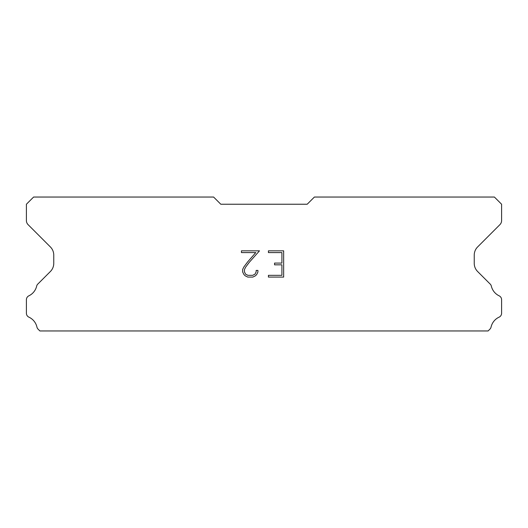 <?xml version="1.0" encoding="UTF-8"?>
<svg xmlns="http://www.w3.org/2000/svg" width="528" height="528" viewBox="0 0 528 528"><rect width="100%" height="100%" fill="white"/><g stroke="black" fill="none" stroke-linecap="round" stroke-linejoin="round"><path stroke-width="0.79" d="M281.906 275.332L281.906 264.832L281.906 275.332L268.422 275.332L281.906 275.332M281.906 264.832L274.56 264.832L281.906 264.832M274.56 264.832L274.56 263.083L274.56 264.832M274.56 263.083L281.906 263.083L274.56 263.083M281.906 263.083L281.906 252.589L281.906 263.083M281.906 252.589L268.422 252.589L281.906 252.589M268.422 252.589L268.422 250.833L268.422 252.589M268.422 277.081L268.422 275.332L268.422 277.081L283.655 277.081L268.422 277.081M283.655 250.833L283.655 277.081L283.655 250.833L268.422 250.833L283.655 250.833M257.921 270.428L257.921 271.999L257.921 270.428L256.146 270.428L257.921 270.428M257.921 271.999L256.674 274.567L257.921 271.999M256.674 274.567L255.374 275.84L256.674 274.567M255.374 275.84L252.813 277.081L255.374 275.84M252.813 277.081L247.771 277.081L252.813 277.081M247.771 277.081L245.223 275.821L247.771 277.081M245.223 275.821L243.929 274.54L245.223 275.821M243.929 274.54L242.662 271.973L243.929 274.54M242.662 271.973L242.662 269.379L242.662 271.973M242.662 269.379L243.929 266.864L242.662 269.379M243.929 266.864L247.632 261.928L243.929 266.864M247.632 261.928L255.783 252.589L247.632 261.928M255.783 252.589L241.448 252.589L255.783 252.589M241.448 252.589L241.448 250.833L241.448 252.589M256.146 271.867L256.146 270.428L256.146 271.867L254.984 274.171L256.146 271.867M252.674 275.332L254.984 274.171L252.674 275.332L247.922 275.332L252.674 275.332M245.599 274.177L247.922 275.332L245.599 274.177L244.457 271.867L245.599 274.177M244.457 269.564L244.457 271.867L244.457 269.564L245.632 267.168L244.457 269.564M249.275 262.317L245.632 267.168L249.275 262.317L259.492 250.833L249.275 262.317M241.448 250.833L259.492 250.833L241.448 250.833M307.197 204.237L314.398 197.043L494.399 197.043L501.6 204.237L501.6 220.572A5.762 5.762 0 0 1 499.91 224.644L477.616 246.946A11.517 11.517 0 0 0 474.243 255.09L474.243 263.36A11.517 11.517 0 0 0 477.616 271.504L489.905 283.8A4.323 4.323 0 0 1 491.363 286.222A14.401 14.401 0 0 0 499.145 295.825A4.323 4.323 0 0 1 501.6 299.719L501.6 313.243A4.323 4.323 0 0 1 499.085 317.163A14.401 14.401 0 0 0 491.066 327.063A4.323 4.323 0 0 1 489.905 329.162L488.11 330.957L39.89 330.957L38.095 329.162A4.323 4.323 0 0 1 36.934 327.063A14.401 14.401 0 0 0 28.915 317.163A4.323 4.323 0 0 1 26.4 313.243L26.4 299.719A4.323 4.323 0 0 1 28.855 295.825A14.401 14.401 0 0 0 36.637 286.222A4.323 4.323 0 0 1 38.095 283.8L50.384 271.504A11.517 11.517 0 0 0 53.757 263.36L53.757 255.09A11.517 11.517 0 0 0 50.384 246.946L28.09 224.644A5.762 5.762 0 0 1 26.4 220.572L26.4 204.237L33.601 197.043L213.602 197.043L220.803 204.237L307.197 204.237"/></g></svg>

